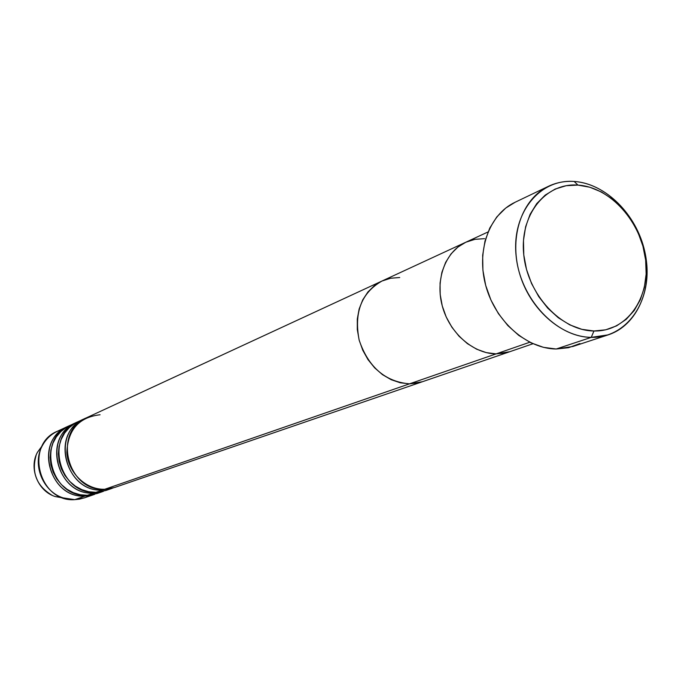 <?xml version="1.0" encoding="UTF-8"?>
<svg xmlns="http://www.w3.org/2000/svg" width="681" height="681" viewBox="0 0 681 681"><rect width="100%" height="100%" fill="white"/><g stroke="black" fill="none" stroke-linecap="round" stroke-linejoin="round"><path stroke-width="1.02" d="M548.554 186.254L514.981 202.317C489.077 214.481 475.993 251.008 485.919 286.216C495.632 321.466 526.643 348.791 556.207 349.004L591.244 337.367C561.101 337.044 529.341 308.782 519.271 272.451C508.988 236.154 522.191 198.622 548.554 186.254C556.556 182.474 565.102 180.882 574.177 181.461L577.939 185.096C610.338 187.079 641.442 221.963 645.656 260.125C650.329 298.295 626.75 331.8 593.96 330.992L591.244 337.367C626.333 338.151 651.479 302.304 646.482 261.572C641.987 220.857 608.823 183.64 574.177 181.461C605.69 183.521 636.531 214.438 644.728 251.289C653.181 288.097 637.527 325.271 608.278 334.839L591.244 337.367L556.207 349.004L572.934 346.476L608.278 334.839M529.775 342.237L496.143 353.873L509.746 351.719L496.143 353.873L486.328 352.63L476.623 349.183L467.404 343.641L459.037 336.227L451.878 327.212L446.2 316.963L442.25 305.888L440.181 294.447L440.062 283.075L441.909 272.255L445.621 262.389L451.043 253.877L457.955 247.041L465.778 242.257C445.459 251.493 434.98 279.329 442.31 306.101C449.469 332.907 473.193 353.737 496.143 353.873L529.775 342.237M100.09 414.755C78.945 417.198 67.862 429.762 66.849 452.448C67.896 472.614 85.883 489.945 104.78 489.264L409.502 383.846L418.509 382.841L422.578 381.666L418.509 382.841L409.502 383.846L422.373 381.743L409.502 383.846L496.143 353.873L505.668 352.877L509.967 351.643L505.668 352.877L496.143 353.873L104.78 489.264L114.57 487.502L422.169 381.811M484.574 238.665L475.057 239.303L466.068 242.121L475.057 239.303L484.574 238.665L474.887 239.329L465.744 242.266L381.905 281.066L390.562 278.257L399.721 277.525L390.724 278.223L399.721 277.525M577.939 185.096L566.217 185.692L555.151 189.063L545.192 195.106L536.722 203.619L530.116 214.294L525.63 226.722L523.485 240.427L523.774 254.856L526.507 269.429L531.563 283.551L538.756 296.652L547.779 308.195L558.258 317.721L569.759 324.854L581.821 329.323L593.96 330.992L605.69 329.817L616.577 325.867L626.197 319.346L634.207 310.519L640.327 299.742L644.345 287.433L646.141 274.06L645.656 260.125L642.924 246.122L638.037 232.57L631.193 219.954L622.63 208.726L612.636 199.312L601.595 192.059L589.882 187.249L577.939 185.096L574.177 181.461C539.488 178.669 511.499 213.247 516.121 255.996C520.224 298.729 556.241 337.223 591.244 337.367L593.96 330.992C561.238 330.779 527.639 294.779 523.774 254.856C519.424 214.907 545.498 182.525 577.939 185.096M579.965 343.547L568.533 347.702L556.207 349.004L543.481 347.344L530.84 342.764L518.794 335.418L507.839 325.578L498.415 313.626L490.933 300.04L485.689 285.382L482.906 270.246L482.676 255.247L485.008 240.997L489.775 228.067L496.781 216.95L505.719 208.071L515.083 202.274M113.429 487.868L102.55 490.031C68.049 492.831 50.428 438.334 80.179 421.096M72.773 424.34L66.474 427.259L60.915 431.499L56.336 436.879L52.931 443.186L50.845 450.167L50.173 457.521L50.947 464.944L53.135 472.112L56.651 478.734L61.341 484.531L67.002 489.256L73.403 492.703L80.264 494.747L87.304 495.308L96.889 493.58L103.41 491.333L93.748 493.078C59.622 495.87 42.231 442.088 71.675 425.029M81.235 420.432L74.859 423.378L69.241 427.651L64.61 433.09L61.162 439.475L59.043 446.54L58.37 453.989L59.153 461.514L61.367 468.783L64.925 475.5L69.666 481.373L75.404 486.166L81.873 489.673L88.819 491.75L95.927 492.32L105.615 490.575L112.305 488.277M90.292 495.087L85.057 497.624L79.43 499.164L74.765 499.65L84.206 497.93L94.736 494.312L85.176 496.04C51.407 498.824 34.254 445.749 63.393 428.86M102.55 490.031L95.927 492.32L102.55 490.031C65.453 493.01 50.105 432.333 84.367 418.772L85.466 418.287M85.176 496.04L74.765 499.65L85.176 496.04C48.853 499.003 33.939 439.875 67.513 426.57L68.551 426.119M93.748 493.078L87.304 495.308L93.748 493.078C57.042 496.04 41.916 436.155 75.829 422.722L76.893 422.254M96.889 493.58L100.081 492.278M75.829 422.722L69.573 425.616C35.914 438.956 50.888 498.271 87.304 495.308M67.513 426.57L57.4 431.252C24.261 444.395 38.911 502.587 74.765 499.65L63.12 497.871C42.826 491.648 31.888 464.425 42.231 445.885C46.827 437.398 53.637 431.89 62.643 429.362M42.545 445.28L37.464 452.269C28.636 468.085 37.949 491.256 55.272 496.568L63.776 498.083M409.502 383.846L400.258 382.782L391.132 379.683L382.484 374.652L374.678 367.885L368.012 359.636L362.76 350.238L359.142 340.066L357.295 329.519L357.295 319.031L359.134 309.021L362.726 299.878L367.927 291.962L374.507 285.569L381.93 281.057L374.507 285.569L367.927 291.962L362.726 299.878L359.134 309.021L357.295 319.031L357.295 329.519L359.142 340.066L362.76 350.238L368.012 359.636L374.678 367.885L382.484 374.652L391.132 379.683L400.258 382.782L409.502 383.846C385.148 381.675 368.378 367.144 359.193 340.253C353.822 312.596 361.398 292.864 381.905 281.066C361.398 292.864 353.822 312.596 359.193 340.253C368.378 367.144 385.148 381.675 409.502 383.846M382.203 280.93L390.724 278.223L382.203 280.93M381.905 281.066L86.538 417.768C52.182 431.362 67.589 492.235 104.78 489.264M84.367 418.772L77.94 421.743C43.942 435.21 59.128 495.291 95.927 492.32M51.926 495.198C36.51 485.834 31.249 472.478 36.161 455.138M496.143 353.873C473.193 353.737 449.469 332.907 442.31 306.101C434.98 279.329 445.459 251.493 465.744 242.266L457.955 247.041L451.043 253.877L445.621 262.389L441.909 272.255L440.062 283.075L440.181 294.447L442.25 305.888L446.2 316.963L451.878 327.212L459.037 336.227L467.404 343.641L476.623 349.183L486.328 352.63L496.143 353.873M532.959 343.743L509.746 351.719M488.03 231.957L465.744 242.266M63.12 497.871L55.272 496.568C37.889 491.248 28.593 468.153 37.464 452.269L42.231 445.885M509.533 351.796L422.373 381.743"/></g></svg>
